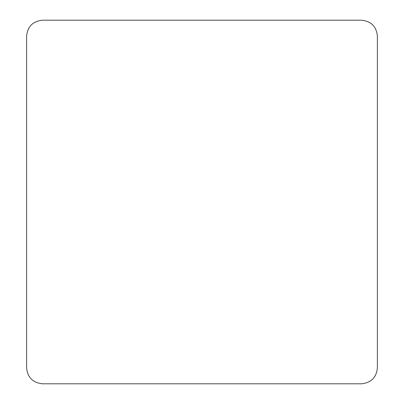 <?xml version="1.0" encoding="UTF-8"?>
<svg xmlns="http://www.w3.org/2000/svg" width="404" height="404" viewBox="0 0 404 404"><rect width="100%" height="100%" fill="white"/><g stroke="black" fill="none" stroke-linecap="round" stroke-linejoin="round"><path stroke-width="0.61" d="M377.397 367.797L377.397 36.203C376.442 26.492 371.104 21.159 361.393 20.2L42.607 20.2C32.896 21.159 27.558 26.492 26.603 36.203L26.603 367.797C27.558 377.508 32.896 382.841 42.607 383.8L361.393 383.8C371.104 382.841 376.442 377.508 377.397 367.797"/></g></svg>
